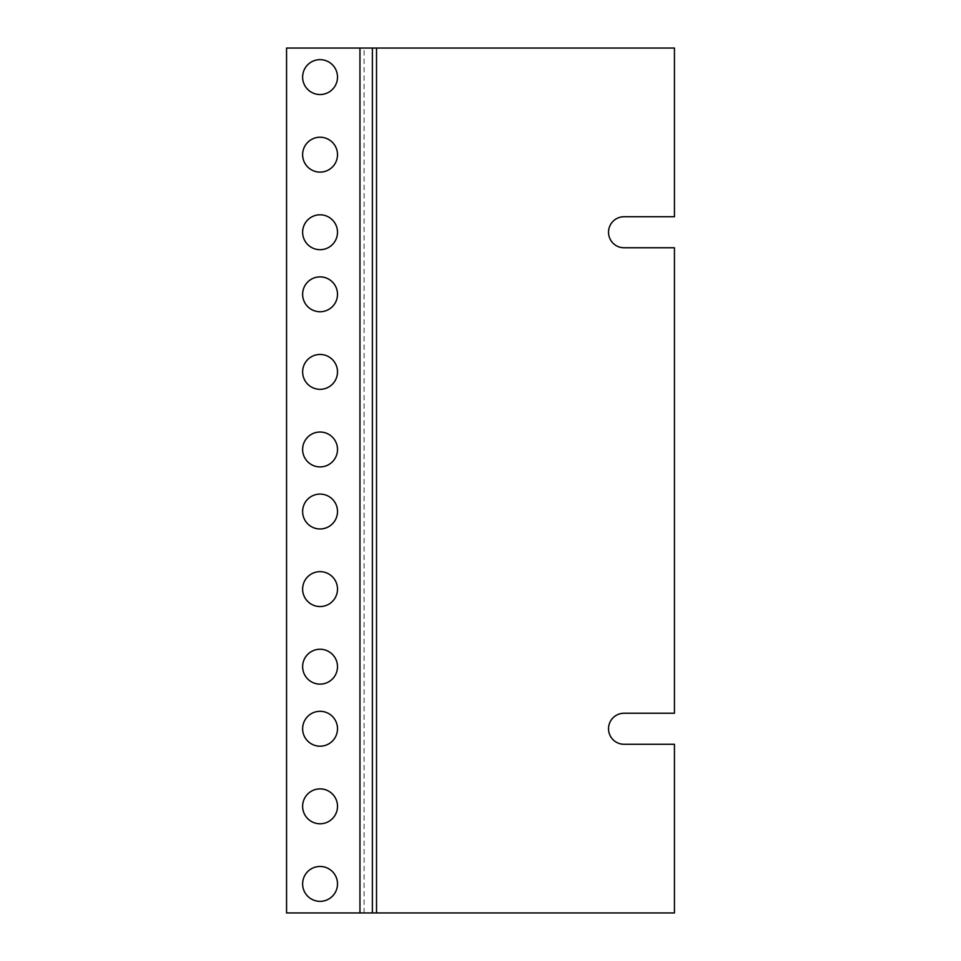 <?xml version="1.0" encoding="UTF-8"?>
<svg xmlns="http://www.w3.org/2000/svg" width="961" height="961" viewBox="0 0 961 961"><rect width="100%" height="100%" fill="white"/><g stroke="black" fill="none" stroke-linecap="round" stroke-linejoin="round"><path stroke-width="0.72" stroke-dasharray="4.8 3.6" d="M624.049 713.23L674.442 713.23L674.442 247.77L624.049 247.77A15.52 15.52 0 0 1 608.529 232.25A15.52 15.52 0 0 1 624.049 216.73L674.442 216.73L674.442 48.05L376.52 48.05L376.52 912.95L674.442 912.95L674.442 744.27L624.049 744.27A15.52 15.52 0 0 1 608.529 728.75A15.52 15.52 0 0 1 624.049 713.23M364.099 912.95L364.099 48.05L286.558 48.05L286.558 912.95L376.52 912.95M364.099 48.05L376.52 48.05M320.073 94.538A17.442 17.442 0 0 1 304.961 68.375A17.442 17.442 0 0 1 335.173 68.375A17.442 17.442 0 0 1 320.073 94.538M320.073 172.115A17.442 17.442 0 0 1 304.961 145.952A17.442 17.442 0 0 1 335.173 145.952A17.442 17.442 0 0 1 320.073 172.115M320.073 249.692A17.442 17.442 0 0 1 304.961 223.529A17.442 17.442 0 0 1 335.173 223.529A17.442 17.442 0 0 1 320.073 249.692M320.073 311.748A17.442 17.442 0 0 1 304.961 285.597A17.442 17.442 0 0 1 335.173 285.597A17.442 17.442 0 0 1 320.073 311.748M320.073 389.325A17.442 17.442 0 0 1 304.961 363.174A17.442 17.442 0 0 1 335.173 363.174A17.442 17.442 0 0 1 320.073 389.325M320.073 466.914A17.442 17.442 0 0 1 304.961 440.751A17.442 17.442 0 0 1 335.173 440.751A17.442 17.442 0 0 1 320.073 466.914M320.073 528.97A17.442 17.442 0 0 1 304.961 502.807A17.442 17.442 0 0 1 335.173 502.807A17.442 17.442 0 0 1 320.073 528.97M320.073 606.547A17.442 17.442 0 0 1 304.961 580.384A17.442 17.442 0 0 1 335.173 580.384A17.442 17.442 0 0 1 320.073 606.547M320.073 684.124A17.442 17.442 0 0 1 304.961 657.973A17.442 17.442 0 0 1 335.173 657.973A17.442 17.442 0 0 1 320.073 684.124M320.073 746.192A17.442 17.442 0 0 1 304.961 720.029A17.442 17.442 0 0 1 335.173 720.029A17.442 17.442 0 0 1 320.073 746.192M320.073 823.769A17.442 17.442 0 0 1 304.961 797.606A17.442 17.442 0 0 1 335.173 797.606A17.442 17.442 0 0 1 320.073 823.769M320.073 901.346A17.442 17.442 0 0 1 304.961 875.183A17.442 17.442 0 0 1 335.173 875.183A17.442 17.442 0 0 1 320.073 901.346M359.955 912.95L359.955 48.05"/><path stroke-width="1.44" d="M674.442 247.77L674.442 713.23L624.049 713.23A15.52 15.52 0 0 0 608.529 728.75A15.52 15.52 0 0 0 624.049 744.27L674.442 744.27L674.442 912.95L286.558 912.95L286.558 48.05L674.442 48.05L674.442 216.73L624.049 216.73A15.52 15.52 0 0 0 608.529 232.25A15.52 15.52 0 0 0 624.049 247.77L674.442 247.77M320.073 94.538A17.442 17.442 0 0 1 304.961 68.375A17.442 17.442 0 0 1 335.173 68.375A17.442 17.442 0 0 1 320.073 94.538M320.073 172.115A17.442 17.442 0 0 1 304.961 145.952A17.442 17.442 0 0 1 335.173 145.952A17.442 17.442 0 0 1 320.073 172.115M320.073 249.692A17.442 17.442 0 0 1 304.961 223.529A17.442 17.442 0 0 1 335.173 223.529A17.442 17.442 0 0 1 320.073 249.692M320.073 311.748A17.442 17.442 0 0 1 304.961 285.597A17.442 17.442 0 0 1 335.173 285.597A17.442 17.442 0 0 1 320.073 311.748M320.073 389.325A17.442 17.442 0 0 1 304.961 363.174A17.442 17.442 0 0 1 335.173 363.174A17.442 17.442 0 0 1 320.073 389.325M320.073 466.914A17.442 17.442 0 0 1 304.961 440.751A17.442 17.442 0 0 1 335.173 440.751A17.442 17.442 0 0 1 320.073 466.914M320.073 528.97A17.442 17.442 0 0 1 304.961 502.807A17.442 17.442 0 0 1 335.173 502.807A17.442 17.442 0 0 1 320.073 528.97M320.073 606.547A17.442 17.442 0 0 1 304.961 580.384A17.442 17.442 0 0 1 335.173 580.384A17.442 17.442 0 0 1 320.073 606.547M320.073 684.124A17.442 17.442 0 0 1 304.961 657.973A17.442 17.442 0 0 1 335.173 657.973A17.442 17.442 0 0 1 320.073 684.124M320.073 746.192A17.442 17.442 0 0 1 304.961 720.029A17.442 17.442 0 0 1 335.173 720.029A17.442 17.442 0 0 1 320.073 746.192M320.073 823.769A17.442 17.442 0 0 1 304.961 797.606A17.442 17.442 0 0 1 335.173 797.606A17.442 17.442 0 0 1 320.073 823.769M320.073 901.346A17.442 17.442 0 0 1 304.961 875.183A17.442 17.442 0 0 1 335.173 875.183A17.442 17.442 0 0 1 320.073 901.346M376.52 48.05L376.52 912.95M359.955 912.95L359.955 48.05M372.375 912.95L372.375 48.05"/></g></svg>
